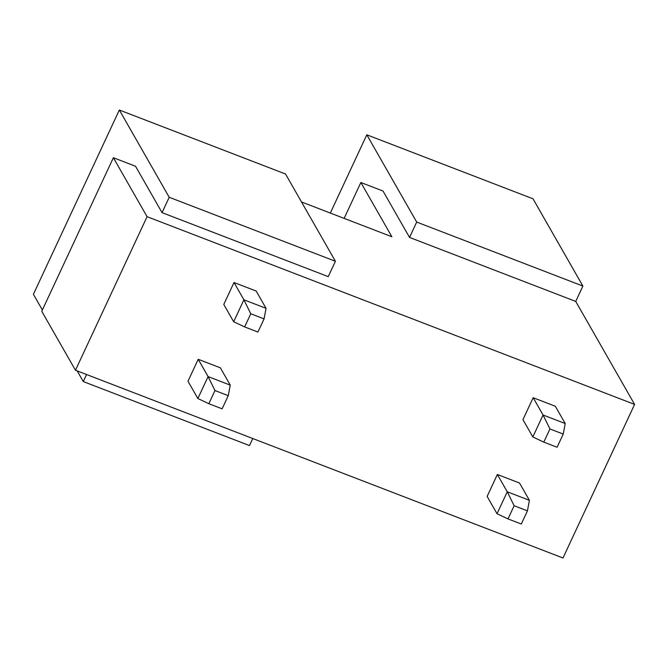 <?xml version="1.0" encoding="UTF-8"?>
<svg xmlns="http://www.w3.org/2000/svg" width="668" height="668" viewBox="0 0 668 668"><rect width="100%" height="100%" fill="white"/><g stroke="black" fill="none" stroke-linecap="round" stroke-linejoin="round"><path stroke-width="1" d="M335.411 261.28L169.213 197.277L119.33 110.011L285.528 174.014L335.411 261.28L328.247 276.635L162.048 212.641L135.537 166.257L113.376 157.723L41.767 311.288L75.467 370.247L562.99 557.989L634.6 404.416L147.077 216.683L75.467 370.247M169.213 197.277L162.048 212.641M366.815 134.802L533.014 198.805L582.897 286.071L416.698 222.068L366.815 134.802L330.326 213.059M582.897 286.071L575.732 301.427L409.534 237.424L383.023 191.04L360.862 182.506L344.137 218.378M416.698 222.068L409.534 237.424M360.862 182.506L391.865 236.756L301.502 201.961M147.077 216.683L113.376 157.723M250.776 313.76L244.638 326.919L257.931 332.038L264.069 318.878L250.776 313.76L243.895 299.798L233.666 321.742L223.78 304.441L234.009 282.506L256.17 291.039L266.056 308.332L243.895 299.798L234.009 282.506M549.939 428.956L543.802 442.124L557.095 447.243L563.233 434.075L549.939 428.956L543.059 415.003L565.22 423.537L555.333 406.244L533.173 397.71L522.944 419.646L532.83 436.939L543.059 415.003L533.173 397.71M214.971 390.538L208.833 403.706L222.127 408.824L228.264 395.665L214.971 390.538L208.09 376.585L197.862 398.52L187.975 381.228L198.204 359.292L220.365 367.826L230.251 385.119L208.09 376.585L198.204 359.292M514.135 505.743L507.997 518.902L521.29 524.029L527.428 510.861L514.135 505.743L507.254 491.79L529.415 500.324L519.529 483.022L497.368 474.489L487.139 496.433L497.025 513.725L507.254 491.79L497.368 474.489M575.732 301.427L634.6 404.416M252.763 438.525L249.481 445.564L83.275 381.562L77.196 370.915M119.33 110.011L33.4 294.296L42.368 309.994M86.564 374.523L83.275 381.562M264.069 318.878L266.056 308.332M244.638 326.919L233.666 321.742M563.233 434.075L565.22 423.537M543.802 442.124L532.83 436.939M228.264 395.665L230.251 385.119M208.833 403.706L197.862 398.52M527.428 510.861L529.415 500.324M507.997 518.902L497.025 513.725"/></g></svg>

